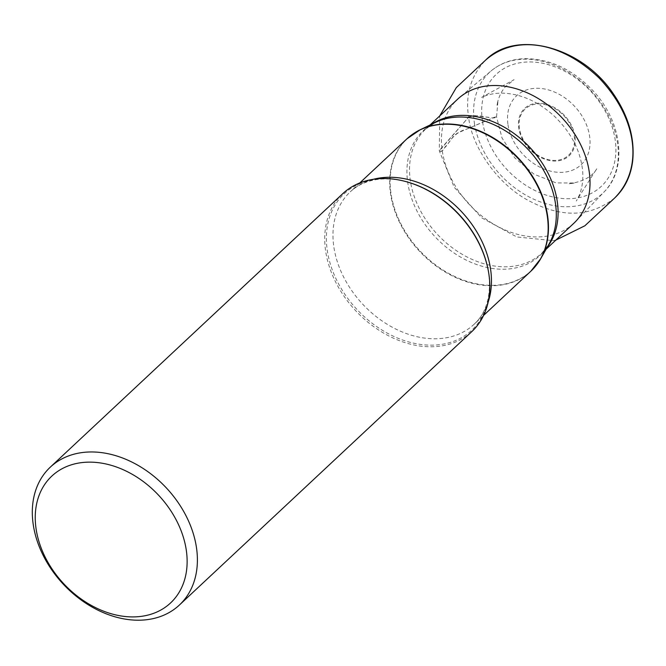 <?xml version="1.0" encoding="UTF-8"?>
<svg xmlns="http://www.w3.org/2000/svg" width="666" height="666" viewBox="0 0 666 666"><rect width="100%" height="100%" fill="white"/><g stroke="black" fill="none" stroke-linecap="round" stroke-linejoin="round"><path stroke-width="0.5" stroke-dasharray="3.33 2.5" d="M342.774 193.664A94.439 70.513 -133.1 0 0 355.769 310.806A94.439 70.513 -133.1 0 0 471.778 331.626M573.792 223.31A84.998 63.461 46.9 0 1 469.38 204.57A84.998 63.461 46.9 0 1 457.684 99.142M508 124.783A47.219 35.256 -133.1 0 0 574.691 169.214A47.219 35.256 -133.1 0 0 563.636 96.995A47.219 35.256 -133.1 0 0 508 124.783M614.618 198.043C590.809 216.775 563.095 218.107 531.476 202.064C498.401 186.122 471.52 146.537 468.623 117.191C474.575 113.57 482.134 117.657 487.803 117.124C491.192 118.132 494.072 118.165 496.453 117.216C495.829 116.7 493.997 117.224 490.967 118.781L457.917 132.859C451.14 136.905 448.934 143.973 444.305 148.06C441.883 151.74 440.343 152.397 439.693 150.017L468.623 117.191C465.118 94.913 470.779 75.891 485.606 60.123M359.773 182.942L350.291 191.808C355.536 186.888 361.929 183.325 369.488 181.127C380.985 177.814 393.972 178.213 408.458 182.317A93.39 69.73 -133.1 0 0 326.473 242.233A93.39 69.73 -133.1 0 0 416.283 343.723A93.39 69.73 -133.1 0 0 488.653 272.935A93.39 69.73 -133.1 0 0 487.504 266.85L488.611 272.744C492.207 299.217 483.599 315.859 474.134 324.25A90.668 67.691 46.9 0 1 362.77 304.262A90.668 67.691 46.9 0 1 350.291 191.808A90.668 67.691 46.9 0 1 373.426 179.279M488.186 302.006A90.668 67.691 46.9 0 1 474.134 324.25L483.624 315.384M407.009 138.769A90.668 67.691 -133.1 0 0 419.488 251.232A90.668 67.691 -133.1 0 0 530.852 271.212M536.18 265.393A90.593 67.641 46.9 0 1 453.205 275.774A90.593 67.641 46.9 0 1 391.067 194.006A90.593 67.641 46.9 0 1 413.178 133.841M429.986 125.041L425.749 129.004L435.381 122.444A85.448 63.803 -133.1 0 0 435.015 236.705A85.448 63.803 -133.1 0 0 549.05 243.997L541.858 253.172A84.998 63.461 46.9 0 1 464.751 255.761A84.998 63.461 46.9 0 1 410.406 181.102A84.998 63.461 46.9 0 1 425.749 129.004A84.998 63.461 46.9 0 1 432.001 124.067M547.194 247.269A84.998 63.461 46.9 0 1 541.858 253.172L546.095 249.209M474.425 123.252A82.825 61.838 -133.1 0 0 528.754 196.745A82.825 61.838 -133.1 0 0 604.245 191.775A82.825 61.838 -133.1 0 0 617.465 142.707A82.825 61.838 -133.1 0 0 565.875 70.713A82.825 61.838 -133.1 0 0 491.183 70.871A82.825 61.838 -133.1 0 0 474.425 123.252M482.475 121.304A76.79 57.334 46.9 0 1 572.943 76.115A76.79 57.334 46.9 0 1 590.917 193.565A76.79 57.334 46.9 0 1 482.475 121.304M574.916 135.939A32.492 24.259 -133.1 0 0 542.474 103.43A32.492 24.259 -133.1 0 0 518.797 128.305A32.492 24.259 -133.1 0 0 551.248 160.814A32.492 24.259 -133.1 0 0 574.916 135.939M519.43 128.446A31.71 23.676 46.9 0 1 556.793 109.782A31.71 23.676 46.9 0 1 564.21 158.283A31.71 23.676 46.9 0 1 519.43 128.446M468.623 117.191C473.518 115.484 478.546 115.318 483.716 116.692C487.787 117.025 494.58 119.264 496.545 116.791C487.937 119.572 475.657 125.424 465.7 129.52C460.231 130.811 455.253 134.249 450.765 139.827C449.05 142.657 447.169 144.997 445.121 146.828C443.539 150.449 441.6 151.798 439.294 150.882L468.623 117.191M575.566 221.562L604.245 191.775C628.055 168.232 621.878 120.987 592.715 90.409C572.485 69.281 549.833 58.691 524.758 58.658C511.679 59.116 500.491 63.187 491.183 70.871L459.548 97.486M496.545 116.791L497.985 100.716L496.936 105.586C498.185 98.06 501.015 91.775 505.419 86.713L514.06 79.67L481.601 97.403C487.853 94.422 494.963 92.999 502.93 93.148C520.895 93.864 537.903 101.423 553.97 115.826C571.07 132.251 580.635 150.716 582.675 171.237C583.441 182.967 581.31 192.89 576.281 200.999L596.986 168.373C592.582 176.565 583.191 181.71 568.797 183.808L574.891 183L556.185 182.917L534.007 174.192L514.602 157.717L501.998 137.912L496.545 116.791M555.819 240.11L552.838 240.593L516.833 236.971L481.618 217.799L454.187 187.229L439.294 150.882L439.71 115.951"/><path stroke-width="1" d="M179.354 605.069L471.778 331.626A94.439 70.513 -133.1 0 0 488.827 273.743A94.439 70.513 -133.1 0 0 487.67 267.59A94.439 70.513 -133.1 0 0 407.734 182.101A94.439 70.513 -133.1 0 0 342.774 193.664L50.35 467.107A94.439 70.513 -133.1 0 0 33.3 524.991A94.439 70.513 -133.1 0 0 93.69 607.95A94.439 70.513 -133.1 0 0 179.354 605.069A94.439 70.513 -133.1 0 0 196.403 547.186A94.439 70.513 -133.1 0 0 136.014 464.219A94.439 70.513 -133.1 0 0 50.35 467.107M429.986 125.041L457.684 99.142A84.998 63.461 46.9 0 1 459.548 97.486A84.998 63.461 46.9 0 1 536.188 97.328A84.998 63.461 46.9 0 1 589.135 171.212A84.998 63.461 46.9 0 1 575.566 221.562A84.998 63.461 46.9 0 1 573.792 223.31L546.095 249.209M36.155 529.312A86.888 64.877 46.9 0 1 138.528 478.18A86.888 64.877 46.9 0 1 158.866 611.072A86.888 64.877 46.9 0 1 36.155 529.312M487.67 267.59L487.504 266.85A93.39 69.73 -133.1 0 0 408.458 182.317L407.734 182.101M373.426 179.279A90.668 67.691 46.9 0 1 490.501 268.681A90.668 67.691 46.9 0 1 488.186 302.006M483.624 315.384L530.852 271.212A90.668 67.691 -133.1 0 0 547.219 215.642A90.668 67.691 -133.1 0 0 489.252 136.006A90.668 67.691 -133.1 0 0 407.009 138.769L359.773 182.942M413.178 133.841A90.593 67.641 46.9 0 1 420.288 129.712A90.593 67.641 46.9 0 1 547.519 215.293A90.593 67.641 46.9 0 1 540.784 258.575A90.593 67.641 46.9 0 1 536.18 265.393M530.852 271.212L540.784 258.575L549.05 243.997A85.448 63.803 -133.1 0 0 555.402 203.172A85.448 63.803 -133.1 0 0 435.381 122.444L420.288 129.712L407.009 138.769M432.001 124.067A84.998 63.461 46.9 0 1 507.309 128.996A84.998 63.461 46.9 0 1 557.201 201.074A84.998 63.461 46.9 0 1 547.194 247.269M485.606 60.123C515.334 34.182 561.23 41.4 599.425 78.347C637.445 118.523 643.939 168.515 614.618 198.043C624.833 188.386 630.86 175.941 632.7 160.714C634.881 138.095 628.388 115.734 613.228 93.64C582.042 46.92 516.2 28.938 485.606 60.123L456.327 87.579L439.71 115.951M555.819 240.11L584.848 225.799L614.618 198.043"/></g></svg>
